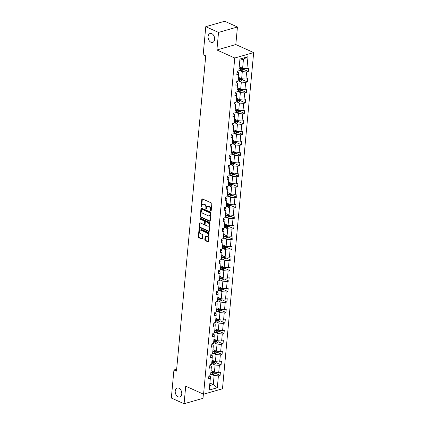 <?xml version="1.0" encoding="UTF-8"?>
<svg xmlns="http://www.w3.org/2000/svg" width="425" height="425" viewBox="0 0 425 425"><rect width="100%" height="100%" fill="white"/><g stroke="black" fill="none" stroke-linecap="round" stroke-linejoin="round"><path stroke-width="0.64" d="M178.888 388.19A4.638 3.15 -106 0 0 177.204 388.03A4.638 3.15 -106 0 0 175.227 392.179A4.638 3.15 -106 0 0 178.086 396.785A4.638 3.15 -106 0 0 179.77 396.945A4.638 3.15 -106 0 0 181.746 392.796A4.638 3.15 -106 0 0 178.888 388.19M211.778 33.649A4.638 3.15 -106 0 0 210.093 33.49A4.638 3.15 -106 0 0 208.117 37.639A4.638 3.15 -106 0 0 210.975 42.25A4.638 3.15 -106 0 0 212.659 42.41A4.638 3.15 -106 0 0 214.636 38.261A4.638 3.15 -106 0 0 211.778 33.649M210.789 211.151A0.499 0.34 -106 0 0 211.183 210.848L211.831 203.841A0.712 0.483 -106 0 0 211.39 202.959L202.38 198.905A0.712 0.483 -106 0 0 201.817 199.341L201.168 206.343A0.499 0.34 -106 0 0 201.87 206.662L201.949 205.753A2.279 1.546 -106 0 1 202.927 204.287A2.279 1.546 -106 0 1 203.75 204.361L204.499 204.701A2.279 1.546 -106 0 1 205.907 207.533L205.822 208.436A0.499 0.34 -106 0 0 206.523 208.755L206.608 207.846A2.279 1.546 -106 0 1 207.581 206.38A2.279 1.546 -106 0 1 208.409 206.454L209.158 206.794A2.279 1.546 -106 0 1 210.566 209.626L210.481 210.529A0.499 0.34 -106 0 0 210.789 211.151M204.823 239.737A0.712 0.483 -106 0 0 205.264 240.624L207.793 241.756A0.712 0.483 -106 0 0 208.356 241.326L209.073 233.543A0.712 0.483 -106 0 0 208.638 232.661L199.623 228.607A0.712 0.483 -106 0 0 199.059 229.043L198.337 236.821A0.712 0.483 -106 0 0 198.778 237.708L201.833 239.078A0.712 0.483 -106 0 0 202.396 238.648L202.704 235.317A0.712 0.483 -106 0 0 202.263 234.43L200.749 233.75A1.902 1.291 -106 0 1 199.575 231.859A1.902 1.291 -106 0 1 200.387 230.159A1.902 1.291 -106 0 1 201.078 230.222L207.012 232.889A1.902 1.291 -106 0 1 208.186 234.781A1.902 1.291 -106 0 1 207.373 236.486A1.902 1.291 -106 0 1 206.683 236.417L205.695 235.976A0.712 0.483 -106 0 0 205.132 236.406L204.823 239.737L205.333 239.588A0.712 0.483 -106 0 0 205.774 240.476L208.271 241.597M185.714 386.187L184.083 403.75L171.333 398.018L173.931 369.973L176.481 371.121L205.727 55.877L203.177 54.729L205.78 26.685L218.53 32.417L216.904 49.985L234.759 58.013L203.57 394.209L185.714 386.187M209.695 221.255A0.712 0.483 -106 0 0 210.258 220.819L210.981 213.037A0.712 0.483 -106 0 0 210.54 212.155L201.524 208.101A0.712 0.483 -106 0 0 200.961 208.537L200.244 216.32A0.712 0.483 -106 0 0 200.68 217.202L209.695 221.255L210.157 221.122M210.03 223.29L209.307 231.072A0.712 0.483 -106 0 1 208.744 231.508L199.729 227.455A0.712 0.483 -106 0 1 199.288 226.573L199.601 223.242A0.712 0.483 -106 0 1 200.159 222.806L203.814 224.448A0.712 0.483 -106 0 0 204.377 224.018L204.584 221.808A0.712 0.483 -106 0 0 204.143 220.92L200.34 219.21A0.499 0.34 -106 0 1 200.425 218.291L209.589 222.408A0.712 0.483 -106 0 1 210.03 223.29M184.083 403.75L202.996 398.315L203.384 394.124M216.904 49.985L235.817 44.545L237.442 26.982L218.53 32.417M237.442 26.982L224.692 21.25L205.78 26.685M208.872 375.939L210.333 376.598L210.333 378.176L208.617 378.67L208.93 375.312L210.641 374.818L211.305 367.699L209.589 368.188L209.902 364.831L211.613 364.337L212.277 357.218L210.561 357.712L210.874 354.354L212.585 353.86L213.244 346.742L211.533 347.23L211.847 343.873L213.557 343.379L214.216 336.26L212.505 336.754L212.819 333.391L214.529 332.902L215.188 325.784L213.477 326.272L213.791 322.915L215.502 322.421L216.16 315.302L214.45 315.796L214.763 312.433L216.474 311.945L217.133 304.826L215.422 305.315L215.735 301.957L217.446 301.463L218.105 294.344L216.394 294.838L216.708 291.476L218.418 290.987L219.077 283.868L217.366 284.357L217.68 280.999L219.39 280.505L220.049 273.387L218.338 273.881L218.652 270.518L220.363 270.029L221.021 262.905L219.311 263.399L219.624 260.042L221.335 259.548L221.993 252.429L220.283 252.923L220.596 249.56L222.307 249.071L222.966 241.947L221.255 242.441L221.568 239.084L223.279 238.59L223.938 231.471L222.227 231.965L222.541 228.602L224.251 228.113L224.91 220.989L223.199 221.483L223.513 218.126L225.223 217.632L225.882 210.513L224.172 211.007L224.485 207.644L226.196 207.156L226.854 200.032L225.144 200.526L225.457 197.168L227.168 196.674L227.827 189.555L226.116 190.049L226.429 186.687L228.14 186.198L228.799 179.074L227.088 179.568L227.402 176.21L229.112 175.716L229.771 168.597L228.06 169.092L228.374 165.729L230.084 165.24L230.743 158.116L229.032 158.61L229.346 155.252L231.057 154.758L231.715 147.64L230.005 148.134L230.318 144.771L232.029 144.282L232.688 137.158L230.977 137.652L231.29 134.295L233.001 133.801L233.66 126.682L231.949 127.176L232.257 123.813L233.973 123.324L234.632 116.2L232.921 116.694L233.229 113.337L234.945 112.843L235.604 105.724L233.893 106.218L234.202 102.855L235.917 102.367L236.576 95.243L234.866 95.737L235.174 92.379L236.89 91.885L237.548 84.766L235.838 85.26L236.146 81.897L237.862 81.409L238.521 74.285L236.81 74.779L237.118 71.421L238.834 70.927L239.934 59.038L248.009 56.716L246.909 68.606L248.62 68.112L248.312 71.474L246.596 71.963L245.937 79.087L247.648 78.593L247.339 81.951L245.623 82.445L244.965 89.563L246.675 89.069L246.367 92.432L244.651 92.921L243.992 100.045L245.703 99.551L245.395 102.908L243.679 103.402L243.02 110.521L244.731 110.027L244.423 113.39L242.707 113.879L242.048 121.003L243.759 120.509L243.451 123.866L241.735 124.36L241.076 131.479L242.787 130.985L242.478 134.348L240.762 134.837L240.104 141.961L241.814 141.467L241.506 144.824L239.79 145.318L239.132 152.437L240.842 151.943L240.534 155.306L238.818 155.794L238.159 162.918L239.87 162.424L239.562 165.782L237.846 166.276L237.187 173.395L238.898 172.906L238.59 176.263L236.874 176.752L236.215 183.876L237.926 183.382L237.617 186.74L235.902 187.234L235.243 194.352L236.953 193.864L236.645 197.221L234.929 197.71L234.271 204.834L235.981 204.34L235.673 207.697L233.957 208.192L233.298 215.31L235.009 214.822L234.701 218.179L232.985 218.668L232.326 225.792L234.037 225.298L233.729 228.655L232.013 229.149L231.354 236.268L233.065 235.779L232.757 239.137L231.041 239.626L230.382 246.75L232.093 246.256L231.784 249.613L230.068 250.107L229.41 257.226L231.12 256.737L230.812 260.095L229.102 260.583L228.438 267.707L230.148 267.213L229.84 270.571L228.129 271.065L227.465 278.184L229.181 277.695L228.868 281.053L227.157 281.541L226.493 288.665L228.209 288.171L227.896 291.529L226.185 292.023L225.521 299.142L227.237 298.653L226.923 302.01L225.213 302.499L224.549 309.623L226.265 309.129L225.951 312.487L224.241 312.981L223.577 320.099L225.292 319.611L224.979 322.968L223.268 323.457L222.604 330.581L224.32 330.087L224.007 333.444L222.296 333.938L221.632 341.057L223.348 340.568L223.035 343.926L221.324 344.415L220.66 351.539L222.376 351.045L222.062 354.402L220.352 354.896L219.688 362.015L221.404 361.526L221.09 364.884L219.38 365.373L218.716 372.497L220.432 372.002L220.118 375.36L218.407 375.854L217.303 387.743L209.227 390.065L210.333 378.176M234.759 58.013L253.667 52.572L222.482 388.774L203.57 394.209M212.133 363.704L215.087 365.027L214.428 372.151L211.028 370.621M214.428 372.151L218.716 372.497M215.087 365.027L219.38 365.373M209.844 365.457L211.305 366.116L211.305 367.699M213.106 353.223L216.059 354.551L215.401 361.67L212.001 360.145M215.401 361.67L219.688 362.015M216.059 354.551L220.352 354.896M210.816 354.981L212.277 355.64L212.277 357.218M214.078 342.747L217.032 344.069L216.373 351.193L212.973 349.663M216.373 351.193L220.66 351.539M217.032 344.069L221.324 344.415M211.788 344.5L213.249 345.158L213.244 346.742M215.05 332.265L218.004 333.593L217.345 340.712L213.945 339.187M217.345 340.712L221.632 341.057M218.004 333.593L222.296 333.938M212.76 334.023L214.221 334.682L214.216 336.26M216.022 321.789L218.976 323.112L218.317 330.236L214.917 328.706M218.317 330.236L222.604 330.581M218.976 323.112L223.268 323.457M213.732 323.542L215.193 324.201L215.188 325.784M216.994 311.307L219.948 312.635L219.289 319.754L215.889 318.229M219.289 319.754L223.577 320.099M219.948 312.635L224.241 312.981M214.705 313.066L216.166 313.724L216.16 315.302M217.967 300.831L220.92 302.154L220.262 309.278L216.862 307.748M220.262 309.278L224.549 309.623M220.92 302.154L225.213 302.499M215.677 302.584L217.138 303.243L217.133 304.826M218.939 290.349L221.893 291.678L221.234 298.796L217.834 297.272M221.234 298.796L225.521 299.142M221.893 291.678L226.185 292.023M216.649 292.108L218.11 292.767L218.105 294.344M219.911 279.873L222.865 281.196L222.206 288.32L218.806 286.79M222.206 288.32L226.493 288.665M222.865 281.196L227.157 281.541M217.621 281.626L219.082 282.285L219.077 283.868M220.883 269.392L223.837 270.72L223.178 277.838L219.778 276.314M223.178 277.838L227.465 278.184M223.837 270.72L228.129 271.065M218.593 271.15L220.054 271.809L220.049 273.387M221.855 258.915L224.809 260.238L224.15 267.362L220.75 265.832M224.15 267.362L228.438 267.707M224.809 260.238L229.102 260.583M219.566 260.668L221.027 261.327L221.021 262.905M222.827 248.434L225.781 249.762L225.123 256.881L221.722 255.356M225.123 256.881L229.41 257.226M225.781 249.762L230.068 250.107M220.538 250.192L221.999 250.851L221.993 252.429M223.8 237.958L226.753 239.28L226.095 246.404L222.695 244.874M226.095 246.404L230.382 246.75M226.753 239.28L231.041 239.626M221.51 239.711L222.971 240.369L222.966 241.947M224.772 227.476L227.726 228.804L227.067 235.923L223.667 234.398M227.067 235.923L231.354 236.268M227.726 228.804L232.013 229.149M222.482 229.234L223.943 229.893L223.938 231.471M225.744 217L228.698 218.322L228.039 225.447L224.639 223.917M228.039 225.447L232.326 225.792M228.698 218.322L232.985 218.668M223.454 218.753L224.915 219.412L224.91 220.989M226.716 206.518L229.67 207.846L229.011 214.965L225.611 213.44M229.011 214.965L233.298 215.31M229.67 207.846L233.957 208.192M224.427 208.277L225.887 208.935L225.882 210.513M227.688 196.042L230.642 197.365L229.983 204.489L226.583 202.959M229.983 204.489L234.271 204.834M230.642 197.365L234.929 197.71M225.399 197.795L226.86 198.454L226.854 200.032M228.661 185.56L231.614 186.888L230.956 194.007L227.556 192.482M230.956 194.007L235.243 194.352M231.614 186.888L235.902 187.234M226.371 187.319L227.832 187.977L227.827 189.555M229.633 175.079L232.587 176.407L231.928 183.531L228.528 182.001M231.928 183.531L236.215 183.876M232.587 176.407L236.874 176.752M227.343 176.837L228.804 177.496L228.799 179.074M230.605 164.602L233.559 165.931L232.9 173.049L229.5 171.525M232.9 173.049L237.187 173.395M233.559 165.931L237.846 166.276M228.315 166.361L229.776 167.014L229.771 168.597M231.577 154.121L234.531 155.449L233.872 162.573L230.472 161.043M233.872 162.573L238.159 162.918M234.531 155.449L238.818 155.794M229.288 155.879L230.748 156.538L230.743 158.116M232.549 143.645L235.503 144.973L234.844 152.092L231.444 150.567M234.844 152.092L239.132 152.437M235.503 144.973L239.79 145.318M230.26 145.403L231.721 146.057L231.715 147.64M233.522 133.163L236.475 134.491L235.817 141.615L232.417 140.085M235.817 141.615L240.104 141.961M236.475 134.491L240.762 134.837M231.232 134.922L232.693 135.58L232.688 137.158M234.494 122.687L237.447 124.015L236.789 131.134L233.389 129.609M236.789 131.134L241.076 131.479M237.447 124.015L241.735 124.36M232.204 124.445L233.665 125.099L233.66 126.682M235.466 112.205L238.42 113.533L237.761 120.657L234.361 119.127M237.761 120.657L242.048 121.003M238.42 113.533L242.707 113.879M233.171 113.964L234.637 114.623L234.632 116.2M236.438 101.729L239.392 103.057L238.733 110.176L235.333 108.651M238.733 110.176L243.02 110.521M239.392 103.057L243.679 103.402M234.143 103.488L235.609 104.141L235.604 105.724M237.41 91.248L240.364 92.576L239.705 99.7L236.305 98.17M239.705 99.7L243.992 100.045M240.364 92.576L244.651 92.921M235.115 93.006L236.582 93.665L236.576 95.243M238.383 80.771L241.336 82.099L240.672 89.218L237.278 87.693M240.672 89.218L244.965 89.563M241.336 82.099L245.623 82.445M236.087 82.53L237.554 83.183L237.548 84.766M239.355 70.29L242.308 71.618L241.644 78.742L238.25 77.212M241.644 78.742L245.937 79.087M242.308 71.618L246.596 71.963M237.06 72.048L238.526 72.707L238.521 74.285M248.009 56.716L243.461 59.192L242.617 68.26L239.222 66.736M242.617 68.26L246.909 68.606M235.817 44.545L253.667 52.572M176.662 369.187L173.931 369.973M209.642 385.624L213.276 384.577L214.115 375.509L211.161 374.181M209.876 383.047L213.276 384.577L217.303 387.743M243.461 59.192L239.822 60.238M214.115 375.509L218.407 375.854M243.254 69.201L248.312 71.474M242.282 79.682L247.339 81.951M241.31 90.158L246.367 92.432M240.337 100.64L245.395 102.908M239.365 111.116L244.423 113.39M238.393 121.598L243.451 123.866M237.421 132.074L242.478 134.348M236.449 142.556L241.506 144.824M235.477 153.032L240.534 155.306M234.504 163.513L239.562 165.782M233.532 173.99L238.59 176.263M232.56 184.471L237.617 186.74M231.588 194.947L236.645 197.221M230.616 205.429L235.673 207.697M229.643 215.905L234.701 218.179M228.671 226.387L233.729 228.655M227.699 236.863L232.757 239.137M226.727 247.345L231.784 249.613M225.755 257.821L230.812 260.095M224.782 268.303L229.84 270.571M223.81 278.779L228.868 281.053M222.838 289.26L227.896 291.529M221.871 299.737L226.923 302.01M220.899 310.218L225.951 312.487M219.927 320.694L224.979 322.968M218.955 331.176L224.007 333.444M217.982 341.652L223.035 343.926M217.01 352.134L222.062 354.402M216.038 362.61L221.09 364.884M215.066 373.092L220.118 375.36M211.172 210.912A0.499 0.34 -106 0 1 210.991 210.386L211.076 209.477A2.279 1.546 -106 0 0 209.668 206.646L209.158 206.794M207.581 206.38L208.091 206.231A2.279 1.546 -106 0 1 208.919 206.311L209.668 206.646M202.927 204.287L203.437 204.138A2.279 1.546 -106 0 1 204.26 204.218L205.015 204.553A2.279 1.546 -106 0 1 206.417 207.384L206.332 208.292A0.499 0.34 -106 0 0 206.513 208.818M202.412 198.921A0.712 0.483 -106 0 0 202.327 199.192L201.678 206.199A0.499 0.34 -106 0 0 201.859 206.725M201.556 208.117A0.712 0.483 -106 0 0 201.477 208.388L200.754 216.171A0.712 0.483 -106 0 0 201.19 217.053L210.173 221.09M210.21 213.451A0.499 0.34 -106 0 0 209.902 212.829L201.992 209.275A0.499 0.34 -106 0 0 201.599 209.578L201.508 210.534A2.279 1.546 -106 0 0 202.916 213.366L208.324 215.794A2.279 1.546 -106 0 0 209.148 215.873A2.279 1.546 -106 0 0 210.12 214.407L210.21 213.451L210.72 213.302A0.499 0.34 -106 0 0 210.412 212.681L209.902 212.829M202.178 209.222A0.499 0.34 -106 0 1 202.502 209.127L210.412 212.681M209.148 215.873L209.658 215.725A2.279 1.546 -106 0 0 210.63 214.258L210.12 214.407M210.72 213.302L210.63 214.258M209.222 231.343L200.239 227.306L199.729 227.455M200.191 222.822A0.712 0.483 -106 0 0 200.111 223.093L199.803 226.424A0.712 0.483 -106 0 0 200.239 227.306M204.074 224.474L204.584 224.326A0.712 0.483 -106 0 0 204.887 223.869L205.094 221.659A0.712 0.483 -106 0 0 204.653 220.777L200.85 219.066L200.34 219.21M200.558 218.349A0.499 0.34 -106 0 0 200.85 219.066M207.607 226.153A1.902 1.291 -106 0 0 208.298 226.217A1.902 1.291 -106 0 0 209.111 224.517A1.902 1.291 -106 0 0 207.937 222.626L205.849 221.685A0.712 0.483 -106 0 0 205.286 222.121L205.078 224.331A0.712 0.483 -106 0 0 205.519 225.213L207.607 226.153M208.298 226.217L208.808 226.073A1.902 1.291 -106 0 0 209.621 224.368A1.902 1.291 -106 0 0 208.447 222.482L207.937 222.626M205.588 221.664L206.098 221.515A0.712 0.483 -106 0 1 206.359 221.542L208.447 222.482M205.727 235.987A0.712 0.483 -106 0 0 205.642 236.263L205.333 239.588M207.373 236.486L207.883 236.337A1.902 1.291 -106 0 0 208.696 234.632A1.902 1.291 -106 0 0 207.522 232.746L207.012 232.889M200.387 230.159L200.898 230.01A1.902 1.291 -106 0 1 201.588 230.079L207.522 232.746M199.654 228.623A0.712 0.483 -106 0 0 199.575 228.894L198.852 236.677A0.712 0.483 -106 0 0 199.288 237.559L202.316 238.919M239.668 66.932L239.211 66.863M243.339 68.319L243.233 69.45L242.149 70.417A1.923 0.701 -174.7 0 1 240.428 70.46L238.898 70.221M239.015 68.946L240.55 69.185A1.923 0.701 5.3 0 0 241.82 69.222L241.894 68.414A1.923 0.701 -174.7 0 1 240.624 68.377L239.089 68.138M241.82 69.222L241.087 68.892A0.978 0.356 -174.7 0 1 240.741 68.861L239.047 68.595M238.696 77.414L238.239 77.339M242.367 78.795L242.261 79.932L241.177 80.893A1.923 0.701 -174.7 0 1 239.456 80.941L237.926 80.697M238.042 79.422L239.578 79.666A1.923 0.701 5.3 0 0 240.847 79.703L240.922 78.896A1.923 0.701 -174.7 0 1 239.652 78.859L238.117 78.614M240.847 79.703L240.114 79.374A0.978 0.356 -174.7 0 1 239.769 79.342L238.074 79.077M237.724 87.89L237.267 87.821M241.395 89.277L241.288 90.408L240.205 91.375A1.923 0.701 -174.7 0 1 238.483 91.418L236.953 91.178M237.07 89.903L238.606 90.142A1.923 0.701 5.3 0 0 239.875 90.18L239.95 89.372A1.923 0.701 -174.7 0 1 238.68 89.335L237.145 89.096M239.875 90.18L239.142 89.85A0.978 0.356 -174.7 0 1 238.797 89.818L237.102 89.553M236.752 98.372L236.295 98.297M240.423 99.753L240.316 100.89L239.232 101.851A1.923 0.701 -174.7 0 1 237.511 101.899L235.981 101.655M236.098 100.38L237.633 100.624A1.923 0.701 5.3 0 0 238.903 100.661L238.977 99.854A1.923 0.701 -174.7 0 1 237.708 99.817L236.173 99.572M238.903 100.661L238.17 100.332A0.978 0.356 -174.7 0 1 237.825 100.3L236.13 100.034M235.779 108.848L235.322 108.779M239.45 110.234L239.344 111.366L238.26 112.333A1.923 0.701 -174.7 0 1 236.539 112.375L235.009 112.136M235.126 110.861L236.661 111.1A1.923 0.701 5.3 0 0 237.931 111.137L238.005 110.33A1.923 0.701 -174.7 0 1 236.736 110.293L235.206 110.054M237.931 111.137L237.198 110.808A0.978 0.356 -174.7 0 1 236.852 110.776L235.163 110.511M234.807 119.329L234.35 119.255M238.478 120.711L238.372 121.848L237.288 122.809A1.923 0.701 -174.7 0 1 235.567 122.857L234.037 122.613M234.154 121.338L235.689 121.582A1.923 0.701 5.3 0 0 236.959 121.619L237.033 120.812A1.923 0.701 -174.7 0 1 235.763 120.774L234.233 120.53M236.959 121.619L236.226 121.29A0.978 0.356 -174.7 0 1 235.88 121.258L234.191 120.992M233.835 129.806L233.378 129.737M237.506 131.192L237.4 132.324L236.316 133.291A1.923 0.701 -174.7 0 1 234.595 133.333L233.065 133.094M233.182 131.819L234.717 132.058A1.923 0.701 5.3 0 0 235.987 132.095L236.061 131.288A1.923 0.701 -174.7 0 1 234.791 131.251L233.261 131.012M235.987 132.095L235.253 131.766A0.978 0.356 -174.7 0 1 234.908 131.734L233.219 131.468M232.863 140.287L232.406 140.213M236.534 141.668L236.428 142.805L235.344 143.767A1.923 0.701 -174.7 0 1 233.623 143.815L232.093 143.57M232.209 142.295L233.745 142.54A1.923 0.701 5.3 0 0 235.014 142.577L235.089 141.769A1.923 0.701 -174.7 0 1 233.819 141.732L232.289 141.488M235.014 142.577L234.281 142.248A0.978 0.356 -174.7 0 1 233.936 142.216L232.247 141.95M231.891 150.763L231.434 150.694M235.562 152.15L235.455 153.282L234.372 154.248A1.923 0.701 -174.7 0 1 232.656 154.291L231.12 154.052M231.237 152.777L232.773 153.016A1.923 0.701 5.3 0 0 234.042 153.053L234.117 152.246A1.923 0.701 -174.7 0 1 232.847 152.208L231.317 151.969M234.042 153.053L233.309 152.724A0.978 0.356 -174.7 0 1 232.964 152.692L231.274 152.426M230.918 161.245L230.462 161.171M234.589 162.626L234.483 163.763L233.399 164.725A1.923 0.701 -174.7 0 1 231.683 164.773L230.148 164.528M230.27 163.253L231.8 163.498A1.923 0.701 5.3 0 0 233.07 163.535L233.144 162.727A1.923 0.701 -174.7 0 1 231.875 162.69L230.345 162.451M233.07 163.535L232.337 163.205A0.978 0.356 -174.7 0 1 231.992 163.173L230.302 162.908M229.946 171.721L229.489 171.652M233.617 173.108L233.511 174.239L232.427 175.206A1.923 0.701 -174.7 0 1 230.711 175.249L229.176 175.01M229.298 173.735L230.828 173.974A1.923 0.701 5.3 0 0 232.098 174.011L232.172 173.203A1.923 0.701 -174.7 0 1 230.903 173.166L229.373 172.927M232.098 174.011L231.365 173.682A0.978 0.356 -174.7 0 1 231.019 173.65L229.33 173.384M228.974 182.203L228.517 182.128M232.645 183.584L232.539 184.721L231.455 185.688A1.923 0.701 -174.7 0 1 229.739 185.73L228.204 185.486M228.326 184.211L229.856 184.455A1.923 0.701 5.3 0 0 231.126 184.492L231.2 183.685A1.923 0.701 -174.7 0 1 229.93 183.648L228.4 183.409M231.126 184.492L230.393 184.163A0.978 0.356 -174.7 0 1 230.047 184.131L228.358 183.866M228.002 192.679L227.545 192.61M231.673 194.066L231.567 195.197L230.483 196.164A1.923 0.701 -174.7 0 1 228.767 196.207L227.232 195.968M227.354 194.692L228.884 194.932A1.923 0.701 5.3 0 0 230.153 194.969L230.228 194.161A1.923 0.701 -174.7 0 1 228.958 194.124L227.428 193.885M230.153 194.969L229.42 194.639A0.978 0.356 -174.7 0 1 229.075 194.607L227.386 194.342M227.03 203.161L226.573 203.086M230.701 204.542L230.594 205.679L229.511 206.646A1.923 0.701 -174.7 0 1 227.795 206.688L226.259 206.449M226.382 205.169L227.912 205.413A1.923 0.701 5.3 0 0 229.181 205.45L229.256 204.643A1.923 0.701 -174.7 0 1 227.986 204.606L226.456 204.367M229.181 205.45L228.448 205.121A0.978 0.356 -174.7 0 1 228.103 205.089L226.413 204.823M226.058 213.637L225.601 213.568M229.728 215.023L229.622 216.155L228.538 217.122A1.923 0.701 -174.7 0 1 226.822 217.164L225.287 216.925M225.409 215.65L226.939 215.889A1.923 0.701 5.3 0 0 228.209 215.927L228.283 215.119A1.923 0.701 -174.7 0 1 227.014 215.082L225.484 214.843M228.209 215.927L227.476 215.597A0.978 0.356 -174.7 0 1 227.131 215.565L225.441 215.3M225.085 224.118L224.628 224.044M228.756 225.505L228.65 226.637L227.566 227.603A1.923 0.701 -174.7 0 1 225.85 227.646L224.315 227.407M224.437 226.127L225.967 226.371A1.923 0.701 5.3 0 0 227.237 226.408L227.311 225.601A1.923 0.701 -174.7 0 1 226.042 225.563L224.512 225.324M227.237 226.408L226.504 226.079A0.978 0.356 -174.7 0 1 226.158 226.047L224.469 225.781M224.113 234.595L223.656 234.526M227.784 235.981L227.678 237.113L226.594 238.08A1.923 0.701 -174.7 0 1 224.878 238.122L223.343 237.883M223.465 236.608L224.995 236.847A1.923 0.701 5.3 0 0 226.265 236.884L226.339 236.077A1.923 0.701 -174.7 0 1 225.069 236.04L223.539 235.801M226.265 236.884L225.532 236.555A0.978 0.356 -174.7 0 1 225.186 236.523L223.497 236.258M223.141 245.076L222.684 245.002M226.812 246.463L226.706 247.594L225.622 248.561A1.923 0.701 -174.7 0 1 223.906 248.604L222.371 248.365M222.493 247.084L224.023 247.329A1.923 0.701 5.3 0 0 225.292 247.366L225.367 246.558A1.923 0.701 -174.7 0 1 224.097 246.521L222.567 246.282M225.292 247.366L224.559 247.037A0.978 0.356 -174.7 0 1 224.214 247.005L222.525 246.739M222.169 255.553L221.712 255.483M225.84 256.939L225.733 258.071L224.65 259.038A1.923 0.701 -174.7 0 1 222.934 259.08L221.398 258.841M221.521 257.566L223.051 257.805A1.923 0.701 5.3 0 0 224.32 257.842L224.395 257.04A1.923 0.701 -174.7 0 1 223.125 256.998L221.595 256.758M224.32 257.842L223.587 257.513A0.978 0.356 -174.7 0 1 223.242 257.481L221.553 257.215M221.197 266.034L220.74 265.96M224.867 267.421L224.761 268.552L223.678 269.519A1.923 0.701 -174.7 0 1 221.962 269.562L220.426 269.322M220.548 268.042L222.078 268.287A1.923 0.701 5.3 0 0 223.348 268.324L223.423 267.516A1.923 0.701 -174.7 0 1 222.153 267.479L220.623 267.24M223.348 268.324L222.615 267.994A0.978 0.356 -174.7 0 1 222.27 267.962L220.58 267.697M220.224 276.51L219.768 276.441M223.895 277.897L223.789 279.028L222.705 279.995A1.923 0.701 -174.7 0 1 220.989 280.038L219.454 279.799M219.576 278.524L221.106 278.763A1.923 0.701 5.3 0 0 222.376 278.8L222.45 277.998A1.923 0.701 -174.7 0 1 221.181 277.955L219.651 277.716M222.376 278.8L221.643 278.471A0.978 0.356 -174.7 0 1 221.298 278.439L219.608 278.173M219.252 286.992L218.795 286.918M222.923 288.378L222.817 289.51L221.733 290.477A1.923 0.701 -174.7 0 1 220.017 290.519L218.482 290.28M218.604 289L220.134 289.244A1.923 0.701 5.3 0 0 221.404 289.282L221.478 288.474A1.923 0.701 -174.7 0 1 220.208 288.437L218.678 288.198M221.404 289.282L220.671 288.952A0.978 0.356 -174.7 0 1 220.325 288.92L218.636 288.655M218.28 297.468L217.823 297.399M221.951 298.855L221.845 299.986L220.761 300.953A1.923 0.701 -174.7 0 1 219.045 300.996L217.51 300.757M217.632 299.482L219.162 299.721A1.923 0.701 5.3 0 0 220.432 299.758L220.506 298.956A1.923 0.701 -174.7 0 1 219.236 298.913L217.706 298.674M220.432 299.758L219.698 299.428A0.978 0.356 -174.7 0 1 219.353 299.397L217.664 299.131M217.308 307.95L216.851 307.875M220.979 309.336L220.873 310.468L219.789 311.435A1.923 0.701 -174.7 0 1 218.073 311.477L216.538 311.238M216.66 309.958L218.19 310.202A1.923 0.701 5.3 0 0 219.459 310.239L219.534 309.432A1.923 0.701 -174.7 0 1 218.264 309.395L216.734 309.156M219.459 310.239L218.726 309.91A0.978 0.356 -174.7 0 1 218.381 309.878L216.692 309.612M216.336 318.426L215.879 318.357M220.007 319.812L219.9 320.944L218.817 321.911A1.923 0.701 -174.7 0 1 217.101 321.953L215.565 321.714M215.688 320.439L217.218 320.678A1.923 0.701 5.3 0 0 218.487 320.716L218.562 319.913A1.923 0.701 -174.7 0 1 217.292 319.871L215.762 319.632M218.487 320.716L217.754 320.386A0.978 0.356 -174.7 0 1 217.409 320.354L215.719 320.089M215.363 328.908L214.907 328.833M219.034 330.294L218.928 331.426L217.844 332.392A1.923 0.701 -174.7 0 1 216.128 332.435L214.593 332.196M214.715 330.916L216.245 331.16A1.923 0.701 5.3 0 0 217.515 331.197L217.589 330.39A1.923 0.701 -174.7 0 1 216.32 330.353L214.79 330.113M217.515 331.197L216.782 330.868A0.978 0.356 -174.7 0 1 216.437 330.836L214.747 330.57M214.391 339.384L213.934 339.315M218.062 340.77L217.956 341.902L216.872 342.869A1.923 0.701 -174.7 0 1 215.156 342.911L213.621 342.672M213.743 341.397L215.273 341.636A1.923 0.701 5.3 0 0 216.543 341.673L216.617 340.871A1.923 0.701 -174.7 0 1 215.347 340.829L213.817 340.59M216.543 341.673L215.81 341.344A0.978 0.356 -174.7 0 1 215.464 341.312L213.775 341.047M213.419 349.865L212.962 349.791M217.09 351.252L216.984 352.383L215.9 353.35A1.923 0.701 -174.7 0 1 214.184 353.393L212.654 353.154M212.771 351.873L214.301 352.118A1.923 0.701 5.3 0 0 215.571 352.155L215.645 351.348A1.923 0.701 -174.7 0 1 214.375 351.31L212.845 351.071M215.571 352.155L214.837 351.826A0.978 0.356 -174.7 0 1 214.492 351.794L212.803 351.528M212.447 360.342L211.99 360.272M216.118 361.728L216.012 362.86L214.928 363.827A1.923 0.701 -174.7 0 1 213.212 363.869L211.682 363.63M211.799 362.355L213.329 362.594A1.923 0.701 5.3 0 0 214.598 362.631L214.673 361.829A1.923 0.701 -174.7 0 1 213.403 361.787L211.873 361.547M214.598 362.631L213.865 362.302A0.978 0.356 -174.7 0 1 213.52 362.27L211.831 362.004M211.475 370.823L211.018 370.749M215.146 372.21L215.039 373.341L213.956 374.308A1.923 0.701 -174.7 0 1 212.24 374.351L210.71 374.112M210.827 372.831L212.357 373.076A1.923 0.701 5.3 0 0 213.626 373.113L213.701 372.305A1.923 0.701 -174.7 0 1 212.431 372.268L210.901 372.029M213.626 373.113L212.893 372.783A0.978 0.356 -174.7 0 1 212.548 372.752L210.858 372.486M211.076 209.477L210.566 209.626M208.919 206.311L208.409 206.454M206.332 208.292L205.822 208.436M206.417 207.384L205.907 207.533M205.015 204.553L204.499 204.701M204.26 204.218L203.75 204.361M201.678 206.199L201.168 206.343M202.327 199.192L201.817 199.341M210.991 210.386L210.481 210.529M201.19 217.053L200.68 217.202M200.754 216.171L200.244 216.32M201.477 208.388L200.961 208.537M202.502 209.127L201.992 209.275M209.206 231.37L208.744 231.508M199.803 226.424L199.288 226.573M200.111 223.093L199.601 223.242M204.887 223.869L204.377 224.018M205.094 221.659L204.584 221.808M204.653 220.777L204.143 220.92M206.359 221.542L205.849 221.685M205.642 236.263L205.132 236.406M201.588 230.079L201.078 230.222M202.295 238.946L201.833 239.078M199.288 237.559L198.778 237.708M198.852 236.677L198.337 236.821M199.575 228.894L199.059 229.043M208.255 241.623L207.793 241.756M205.774 240.476L205.264 240.624M242.176 70.391L242.383 68.154M240.624 68.377L240.715 67.405M240.428 70.46L240.55 69.185M241.203 80.872L241.411 78.63M239.652 78.859L239.742 77.881M239.456 80.941L239.578 79.666M240.231 91.348L240.438 89.112M238.68 89.335L238.77 88.363M238.483 91.418L238.606 90.142M239.259 101.83L239.466 99.588M237.708 99.817L237.798 98.839M237.511 101.899L237.633 100.624M238.287 112.306L238.494 110.07M236.736 110.293L236.826 109.321M236.539 112.375L236.661 111.1M237.315 122.788L237.522 120.546M235.763 120.774L235.854 119.797M235.567 122.857L235.689 121.582M236.343 133.264L236.55 131.028M234.791 131.251L234.882 130.278M234.595 133.333L234.717 132.058M235.37 143.746L235.577 141.509M233.819 141.732L233.909 140.755M233.623 143.815L233.745 142.54M234.398 154.222L234.605 151.985M232.847 152.208L232.937 151.236M232.656 154.291L232.773 153.016M233.426 164.703L233.633 162.467M231.875 162.69L231.965 161.712M231.683 164.773L231.8 163.498M232.454 175.18L232.661 172.943M230.903 173.166L230.993 172.194M230.711 175.249L230.828 173.974M231.482 185.661L231.689 183.425M229.93 183.648L230.021 182.67M229.739 185.73L229.856 184.455M230.509 196.137L230.717 193.901M228.958 194.124L229.048 193.152M228.767 196.207L228.884 194.932M229.537 206.619L229.744 204.383M227.986 204.606L228.076 203.628M227.795 206.688L227.912 205.413M228.565 217.101L228.772 214.859M227.014 215.082L227.104 214.11M226.822 217.164L226.939 215.889M227.593 227.577L227.8 225.34M226.042 225.563L226.132 224.586M225.85 227.646L225.967 226.371M226.621 238.058L226.828 235.817M225.069 236.04L225.16 235.067M224.878 238.122L224.995 236.847M225.648 248.535L225.856 246.298M224.097 246.521L224.188 245.544M223.906 248.604L224.023 247.329M224.676 259.016L224.883 256.774M223.125 256.998L223.215 256.025M222.934 259.08L223.051 257.805M223.704 269.493L223.911 267.256M222.153 267.479L222.243 266.502M221.962 269.562L222.078 268.287M222.732 279.974L222.939 277.732M221.181 277.955L221.271 276.983M220.989 280.038L221.106 278.763M221.76 290.45L221.967 288.214M220.208 288.437L220.299 287.459M220.017 290.519L220.134 289.244M220.788 300.932L220.995 298.69M219.236 298.913L219.327 297.941M219.045 300.996L219.162 299.721M219.815 311.408L220.023 309.172M218.264 309.395L218.354 308.417M218.073 311.477L218.19 310.202M218.843 321.89L219.05 319.648M217.292 319.871L217.382 318.899M217.101 321.953L217.218 320.678M217.871 332.366L218.078 330.129M216.32 330.353L216.41 329.375M216.128 332.435L216.245 331.16M216.899 342.848L217.106 340.606M215.347 340.829L215.438 339.857M215.156 342.911L215.273 341.636M215.927 353.324L216.134 351.087M214.375 351.31L214.466 350.333M214.184 353.393L214.301 352.118M214.954 363.805L215.162 361.563M213.403 361.787L213.493 360.814M213.212 363.869L213.329 362.594M213.982 374.282L214.189 372.045M212.431 372.268L212.521 371.291M212.24 374.351L212.357 373.076M202.321 209.111L201.811 209.254"/></g></svg>
